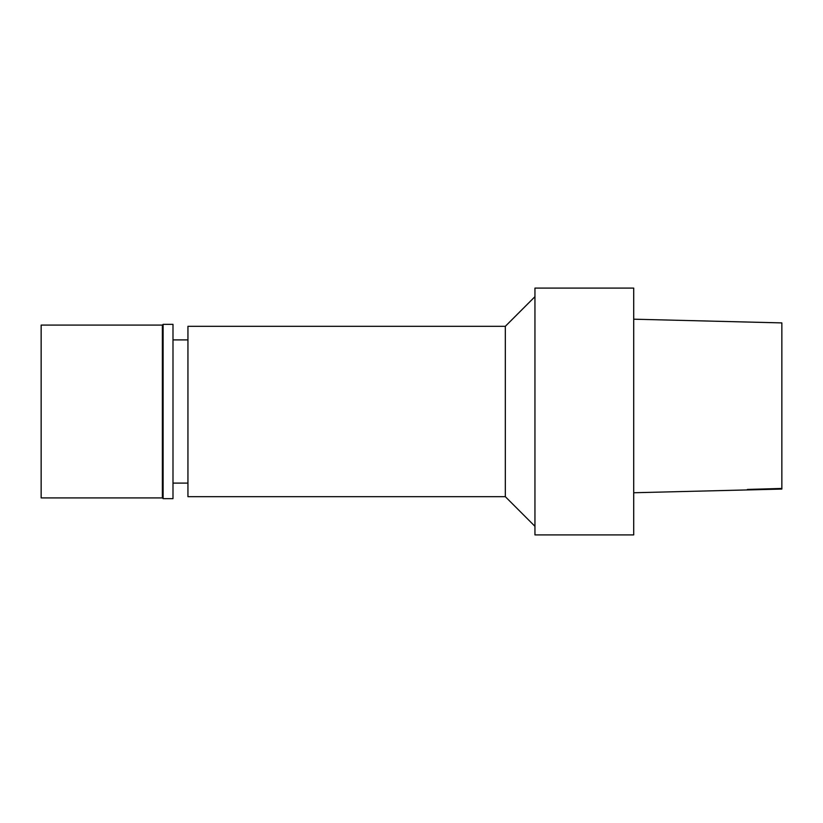<?xml version="1.0" encoding="UTF-8"?>
<svg xmlns="http://www.w3.org/2000/svg" width="823" height="823" viewBox="0 0 823 823"><rect width="100%" height="100%" fill="white"/><g stroke="black" fill="none" stroke-linecap="round" stroke-linejoin="round"><path stroke-width="0.62" stroke-dasharray="4.12 3.09" d="M781.85 322.894L781.85 489.068M633.71 319.19L633.71 492.751L633.71 319.19M163.119 324.344L163.119 498.656L163.119 324.344M41.15 325.085L41.15 497.915M162.378 325.085L162.378 497.915M534.95 526.309L534.95 296.692L534.95 526.309M534.95 288.101L534.95 534.899M505.322 326.32L505.322 496.681M187.942 326.32L187.942 496.681M187.942 483.101L187.942 339.899L187.942 483.101M172.995 483.101L172.995 339.899L172.995 483.101M172.995 324.344L172.995 498.656M633.71 288.101L633.71 534.899"/><path stroke-width="1.23" d="M781.85 322.904L633.71 319.19L781.85 322.904L781.85 489.068L633.71 492.751M163.119 498.656L163.119 324.344L172.995 324.344L172.995 498.656L163.119 498.656L163.119 324.344L162.378 325.085L162.378 497.915L163.119 498.656M162.378 497.915L41.15 497.915L41.15 325.085L162.378 325.085M534.95 534.899L534.95 288.101L633.71 288.101L633.71 534.899L534.95 534.899M505.322 326.32L187.942 326.32L187.942 496.681L505.322 496.681L505.322 326.32L534.95 296.692M505.322 496.681L534.95 526.309M172.995 483.101L187.942 483.101M781.85 488.451L747.428 489.438L781.85 488.533M172.995 339.899L187.942 339.899"/></g></svg>
